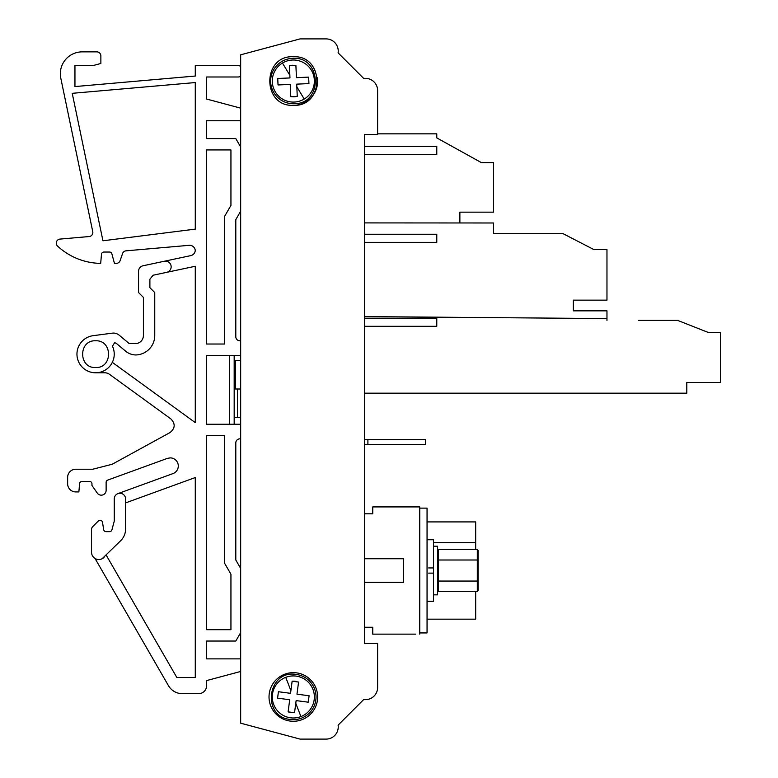 <?xml version="1.0" encoding="UTF-8"?>
<svg xmlns="http://www.w3.org/2000/svg" width="778" height="778" viewBox="0 0 778 778"><rect width="100%" height="100%" fill="white"/><g stroke="black" fill="none" stroke-linecap="round" stroke-linejoin="round"><path stroke-width="1.17" d="M293.335 672.649A24.312 24.312 0 0 0 269.023 696.962A24.312 24.312 0 0 0 293.335 721.274A24.312 24.312 0 0 0 317.648 696.962A24.312 24.312 0 0 0 293.335 672.649M338.099 725.135L363.598 699.636L338.099 725.135A12.156 12.156 0 0 1 326.079 739.1L300.084 739.1L240.665 723.18L240.665 54.82L300.084 38.9L326.079 38.9A12.156 12.156 0 0 1 338.099 52.865L363.598 78.364L338.099 52.865M365.466 699.636L363.598 699.636L365.466 699.636A12.156 12.156 0 0 0 377.622 687.48L377.622 656.438M365.466 78.364L363.598 78.364L365.466 78.364A12.156 12.156 0 0 1 377.622 90.52L377.622 134.526L364.658 134.526L364.658 643.474L377.622 643.474L377.622 687.48M293.335 105.351C324.698 106.858 324.698 55.228 293.335 56.726C261.972 55.228 261.972 106.858 293.335 105.351A24.312 24.312 0 0 0 317.434 77.79M240.665 360.632L235.316 360.632L235.316 389L240.665 389M235.316 389L234.178 389M235.316 360.632L234.178 360.632M377.622 123.187L377.622 90.52M364.658 643.474L364.658 627.263L372.759 627.263L372.759 634.148L415.715 634.148M419.76 634.148L419.76 506.916L372.759 506.916L372.759 513.801L364.658 513.801L364.658 444.51L425.44 444.51L425.44 439.648L367.897 439.648L367.897 444.51M367.897 439.648L364.658 439.648L364.658 393.172L686.799 393.172L686.799 382.484L720.428 382.484L720.428 332.459L708.272 332.459L677.677 320.4L638.573 320.4M300.084 739.1L326.079 739.1M300.084 38.9L240.665 54.82M234.178 417.368L240.665 417.368M237.446 417.368L237.446 389M172.93 473.608A8.101 8.101 0 0 0 170.158 457.882L167.387 458.378L170.158 457.882A8.101 8.101 0 0 1 172.93 473.608L117.964 493.612M240.665 355.371L206.627 355.371L206.627 424.253L240.665 424.253M240.665 340.783L239.848 340.783A4.055 4.055 0 0 1 235.802 336.728L235.802 219.62L240.665 211.198M240.665 147.003L235.802 138.581L206.627 138.581L206.627 120.755L240.665 120.755L206.627 120.755L206.627 138.581M206.627 99.039L240.665 108.161L206.627 99.039L206.627 76.993L206.627 99.039M238.233 76.993L206.627 76.993L238.233 76.993A4.055 4.055 0 0 0 240.665 76.176M195.278 76.04L74.951 86.572L74.951 65.644L74.951 86.572L195.278 76.04L195.278 65.644L238.233 65.644A4.055 4.055 0 0 1 240.665 66.451M74.951 65.644L92.757 65.644L100.868 63.475L100.868 55.919A4.055 4.055 0 0 0 96.812 51.863L82.225 51.863L96.812 51.863M189.608 245.303A5.67 5.67 0 0 1 195.259 250.516A5.67 5.67 0 0 0 189.112 245.323L126.036 250.837A4.055 4.055 0 0 0 122.564 253.54L120.094 260.669A4.055 4.055 0 0 1 116.262 263.382L114.444 263.382L111.886 253.842A2.431 2.431 0 0 0 109.533 252.043L103.902 252.043A2.431 2.431 0 0 0 101.48 254.26L100.683 263.382A64.837 64.837 0 0 1 57.572 246.101A4.055 4.055 0 0 1 59.974 239.089L89.149 236.541A4.055 4.055 0 0 0 92.757 231.679L60.801 78.208A21.881 21.881 0 0 1 82.225 51.863M190.785 255.612A5.67 5.67 0 0 0 195.259 250.516A5.67 5.67 0 0 1 190.785 255.612L143.045 265.765A5.67 5.67 0 0 0 138.552 271.308L138.552 292.557L143.415 297.42L143.415 335.512A8.101 8.101 0 0 1 135.304 343.613L129.226 343.613L119.16 335.162A8.918 8.918 0 0 0 112.265 333.159L93.165 335.668A18.643 18.643 0 0 0 76.993 355.371A18.643 18.643 0 0 0 95.597 372.788L104.758 372.788A8.101 8.101 0 0 1 109.513 374.335L170.868 418.914C175.527 423.777 175.235 428.338 170.003 432.578L112.236 464.242L92.757 469.231L75.738 469.231L92.757 469.231M111.011 364.629L112.333 362.363L195.278 422.619L195.278 266.261L166.628 272.349A5.67 5.67 0 0 0 165.451 261.126A5.67 5.67 0 0 0 164.275 261.252L143.045 265.765M107.734 480.084L167.387 458.378L107.734 480.084A2.431 2.431 0 0 0 106.129 482.37L106.129 490.305A4.862 4.862 0 0 1 97.279 493.087L91.95 485.443L91.95 483.819A2.431 2.431 0 0 0 89.519 481.387L82.021 481.387A2.431 2.431 0 0 0 79.599 483.605L78.87 491.92L75.738 491.92A8.101 8.101 0 0 1 67.637 483.819L67.637 477.332A8.101 8.101 0 0 1 75.738 469.231M106.216 555.161L176.849 677.512L195.278 677.512L195.278 477.546L125.579 502.909M102.074 558.769L120.833 540.545A16.212 16.212 0 0 0 125.579 529.089L125.579 498.941A5.67 5.67 0 0 0 119.909 493.262A5.67 5.67 0 0 0 114.24 498.941L114.278 521.056L111.925 529.837A2.431 2.431 0 0 1 109.572 531.646L106.071 531.646A2.431 2.431 0 0 1 103.678 529.594L102.502 522.339A2.431 2.431 0 0 0 100.099 520.258A2.431 2.431 0 0 1 102.502 522.339L103.678 529.594M206.627 685.613L206.627 680.575L240.665 671.463L206.627 680.575L206.627 685.613A8.101 8.101 0 0 1 198.516 693.713L182.47 693.713A16.212 16.212 0 0 1 168.427 685.613L95.004 558.429M206.627 641.043L206.627 658.869L240.665 658.869L206.627 658.869L206.627 641.043L235.802 641.043L240.665 632.621M240.665 568.417L235.802 559.995L235.802 442.896A4.055 4.055 0 0 1 239.848 438.841L240.665 438.841L239.848 438.841A4.055 4.055 0 0 0 235.802 442.896L235.802 559.995M206.627 149.93L206.627 344.022L224.453 344.022L224.453 216.624L230.94 205.392L230.94 149.93L206.627 149.93M102.939 240.781L195.278 229.121L195.278 82.556L72.228 93.321L102.939 240.781L195.278 229.121L195.278 82.556L72.228 93.321L102.939 240.781M224.453 435.602L206.627 435.602L206.627 629.694L230.94 629.694L230.94 574.222L224.453 563L224.453 435.602M166.628 272.349L153.101 275.227L166.628 272.349M153.101 275.227L149.891 279.185L149.891 287.695L154.754 292.557L154.754 335.512A19.45 19.45 0 0 1 135.693 354.963A16.212 16.212 0 0 1 125.628 351.17L116.194 343.263L114.638 342.69L112.44 346.161A18.643 18.643 0 0 1 95.597 372.788A18.643 18.643 0 0 1 76.993 355.371A18.643 18.643 0 0 1 93.165 335.668M100.099 520.258A2.431 2.431 0 0 0 98.349 520.997L92.728 526.618A4.094 4.094 0 0 0 91.541 529.478L91.541 552.234A7.294 7.294 0 0 0 103.999 557.388M229.316 355.371L229.316 424.253M234.178 355.371L234.178 424.253M95.597 340.783C78.354 339.957 78.335 368.344 95.597 367.527C112.839 368.354 112.859 339.957 95.597 340.783M149.891 287.695L149.891 279.185M91.541 552.234L91.541 550.707M239.848 340.783A4.055 4.055 0 0 1 235.802 336.728M195.278 65.644L238.233 65.644M100.868 63.475L100.868 55.919M67.637 477.332L67.637 483.819M198.516 693.713L182.47 693.713M119.16 335.162L129.226 343.613L135.304 343.613A8.101 8.101 0 0 0 143.415 335.512L143.415 297.42M111.925 529.837L114.278 521.056L114.24 498.941M292.343 58.369A22.688 22.688 0 0 0 270.666 82.04A22.688 22.688 0 0 0 294.337 103.707C323.638 103.814 321.518 55.695 292.343 58.369M282.453 63.047A21.025 21.025 0 0 0 294.259 102.054A21.025 21.025 0 0 0 313.466 74.951A21.025 21.025 0 0 0 282.453 63.047L289.834 75.252L289.416 65.731L295.893 65.449L296.437 77.664L308.652 77.119L308.934 83.596L296.719 84.141L297.254 96.355L290.778 96.637L290.243 84.423L278.028 84.958L277.746 78.481L289.961 77.946L289.416 65.731A15.803 15.803 0 0 1 292.645 65.255M308.934 83.596L296.719 84.141L297.254 96.355L294.035 96.832L290.778 96.637L290.243 84.423M277.746 78.481L289.961 77.946M295.893 65.449L296.437 77.664L308.652 77.119M296.292 674.458C267.447 669.275 261.184 717.024 290.389 719.456A22.688 22.688 0 0 0 315.839 699.908A22.688 22.688 0 0 0 296.292 674.458M285.74 677.346A21.025 21.025 0 0 0 290.602 717.812A21.025 21.025 0 0 0 314.215 694.453A21.025 21.025 0 0 0 285.74 677.346L290.894 690.65L292.139 681.197L298.567 682.043L296.972 694.17L309.099 695.756L308.253 702.184L296.126 700.599L294.541 712.716L288.113 711.87L289.698 699.753L277.581 698.158L278.427 691.73L290.544 693.324L292.139 681.197A15.803 15.803 0 0 1 295.397 681.285M308.253 702.184L296.126 700.599L294.541 712.716L291.283 712.629L288.113 711.87L289.698 699.753M278.427 691.73L290.544 693.324M298.567 682.043L296.972 694.17L309.099 695.756M428.678 573.123L433.541 573.123L433.541 567.94L428.678 567.94M433.541 594.849L437.596 594.849L437.596 546.224L433.541 546.224M433.541 567.94L433.541 539.738L427.054 539.738L427.054 567.94M427.054 573.123L427.054 601.326L433.541 601.326L433.541 573.123M437.596 560.471L438.403 560.004L438.403 549.482L437.596 550.416M438.403 591.591L438.403 581.059L477.303 581.059L477.303 591.591L438.403 591.591L437.596 590.658M478.11 560.471L477.303 560.004L477.303 549.482L478.11 550.416L478.11 580.592L477.303 581.059L477.303 560.004L438.403 560.004L438.403 581.059L437.596 580.592M477.303 549.482L438.403 549.482M477.303 591.591L478.11 590.658L478.11 580.592M364.658 558.74L403.558 558.74L403.558 582.323L364.658 582.323M364.658 316.588L606.966 318.572L606.966 310.84L573.337 310.84L573.337 300.143L606.966 300.143L606.966 249.602L593.935 249.602L562.64 233.439L493.515 233.439L493.515 222.985L364.658 222.907M436.779 137.891L481.358 162.612L436.779 137.891L481.358 162.612L436.779 137.891L436.779 133.845L377.622 133.845M573.337 310.84L573.337 300.143M606.966 318.572L606.966 320.4M364.658 326.313L436.779 326.313L436.779 318.212L364.658 318.212M364.658 234.256L436.779 234.256L436.779 242.357L364.658 242.357M481.358 162.612L493.515 162.612L493.515 212.151L459.876 212.151L459.876 222.907M364.658 146.4L436.779 146.4L436.779 154.511L364.658 154.511M525.928 233.439L493.515 233.439M606.966 300.143L606.966 286.119M606.966 252.082L606.966 249.602M419.76 632.932L427.054 632.932L427.054 508.131L419.76 508.131M475.679 591.591L475.679 619.162L427.054 619.162M475.679 549.482L475.679 521.912L427.054 521.912M304.227 99.039L296.836 86.825M300.93 716.567L295.776 703.263M433.541 542.665L475.679 542.665"/></g></svg>
